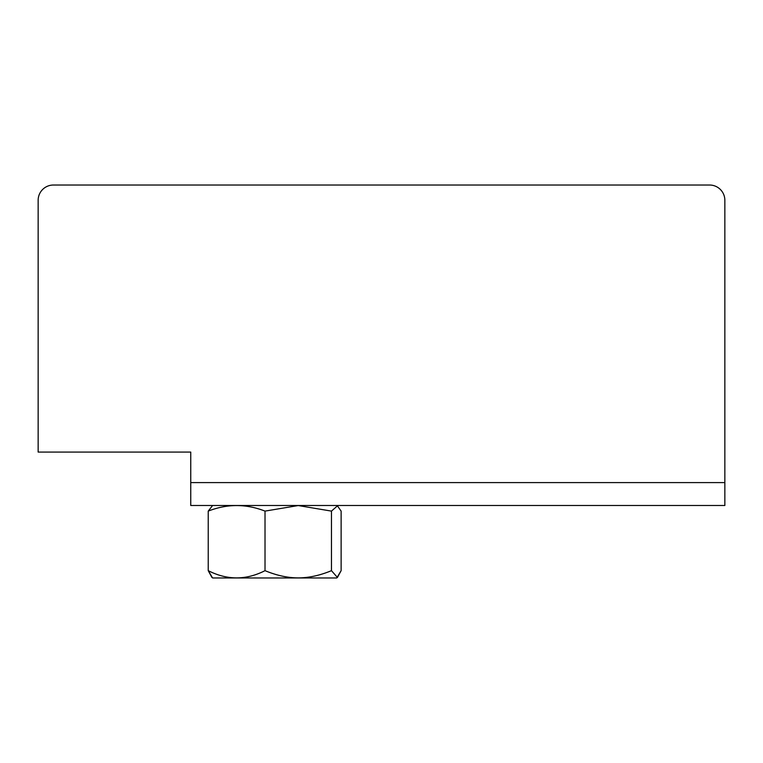 <?xml version="1.0" encoding="UTF-8"?>
<svg xmlns="http://www.w3.org/2000/svg" width="763" height="763" viewBox="0 0 763 763"><rect width="100%" height="100%" fill="white"/><g stroke="black" fill="none" stroke-linecap="round" stroke-linejoin="round"><path stroke-width="1.14" d="M331.466 511.105L331.466 570.667L337.437 577.457L341.128 570.657L341.128 511.105L337.437 505.879L331.466 511.105L298.238 505.554L265.019 511.105C246.125 503.723 227.193 503.723 208.232 511.105L212.61 505.488M341.128 511.105L341.128 570.657L336.75 577.972L212.61 577.972L208.232 570.657L208.232 511.105L208.232 570.657C227.145 580.29 246.067 580.29 265.019 570.667C276.616 575.464 287.689 577.877 298.238 577.887C308.767 577.877 319.84 575.474 331.466 570.667M265.019 511.105L265.019 570.667M211.923 577.457L208.232 570.657M709.59 185.028L53.41 185.028L709.59 185.028A15.26 15.26 0 0 1 724.85 200.287L724.85 505.488L190.75 505.488L190.75 452.077L38.15 452.077L38.15 200.287L38.15 452.077M53.41 185.028A15.26 15.26 0 0 0 38.15 200.287M724.85 482.597L190.75 482.597M336.75 505.488L337.437 505.879"/></g></svg>
